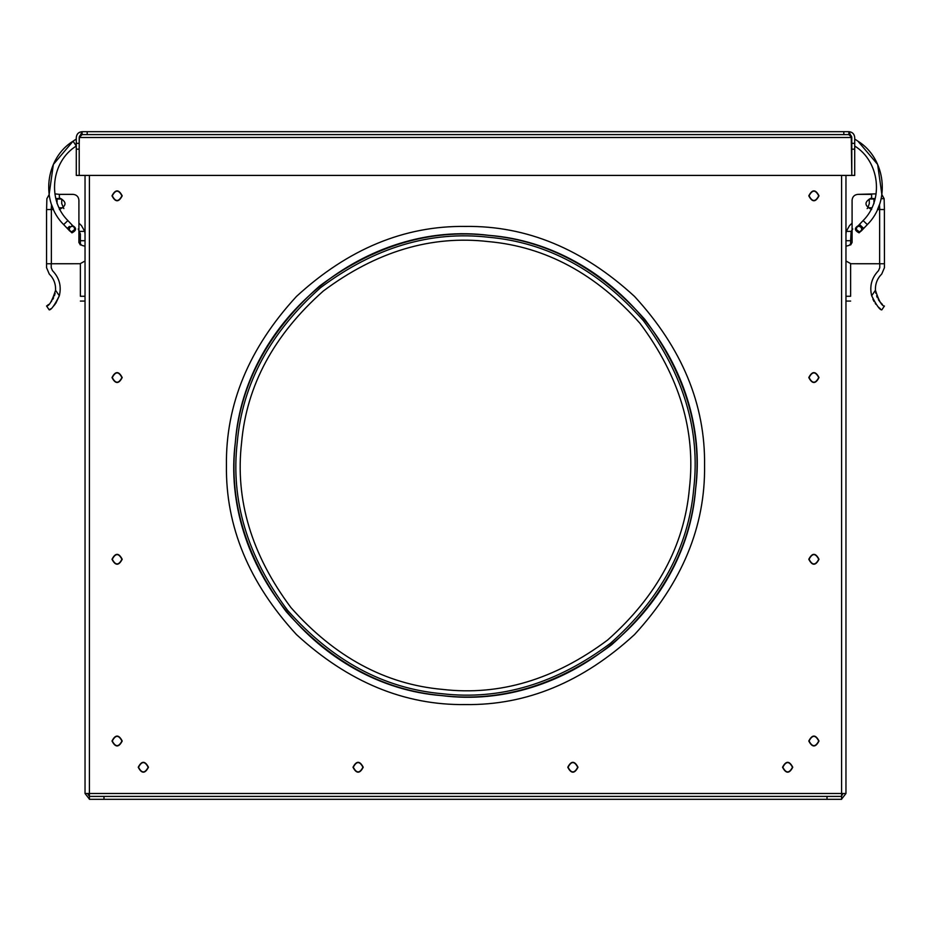 <?xml version="1.0" encoding="UTF-8"?>
<svg xmlns="http://www.w3.org/2000/svg" width="931" height="931" viewBox="0 0 931 931"><rect width="100%" height="100%" fill="white"/><g stroke="black" fill="none" stroke-linecap="round" stroke-linejoin="round"><path stroke-width="1.4" d="M88.782 793.491L88.201 794.667L87.945 793.491L88.899 795.644M88.876 795.621L88.212 794.702M88.375 795.004L87.945 793.491L85.035 793.491L89.411 793.491L89.411 175.412M845.965 234.018L846.267 231.388L851.143 231.388L850.631 240.722L845.965 240.722L845.965 175.412L845.965 793.491L841.589 799.135L845.965 793.491L843.055 793.491L845.965 793.491L845.965 301.074L850.631 301.074M841.589 796.017L843.055 793.491L841.589 793.491L841.589 796.401L827.019 796.401L827.019 799.322L841.589 799.322L841.589 796.401M89.411 796.401L89.411 799.322L103.981 799.322L103.981 796.401L89.411 796.401L89.411 793.491L85.035 793.491L89.411 799.135L85.035 793.491L85.035 175.412M241.595 442.586C234.984 499.644 251.44 554.655 290.972 607.617C334.823 657.065 385.364 684.32 442.586 689.405C499.644 696.016 554.655 679.56 607.617 640.028C657.065 596.177 684.32 545.636 689.405 488.414C696.016 431.356 679.56 376.345 640.028 323.383C596.177 273.935 545.636 246.68 488.414 241.595C431.356 234.984 376.345 251.44 323.383 290.972C273.935 334.823 246.68 385.364 241.595 442.586M226.431 465.5C225.616 404.485 248.949 348.136 296.454 296.454C348.136 248.949 404.485 225.616 465.5 226.431C526.515 225.616 582.864 248.949 634.546 296.454C682.051 348.136 705.384 404.485 704.569 465.5C705.384 526.515 682.051 582.864 634.546 634.546C582.864 682.051 526.515 705.384 465.5 704.569C404.485 705.384 348.136 682.051 296.454 634.546C248.949 582.864 225.616 526.515 226.431 465.5M103.981 796.401L827.019 796.401M103.981 799.322L827.019 799.322M841.589 175.412L841.589 793.491L845.965 793.491M122.205 377.555C118.807 384.131 115.397 384.131 111.999 377.555C115.397 370.969 118.807 370.969 122.205 377.555M819.001 377.555C815.603 384.131 812.193 384.131 808.795 377.555C812.193 370.969 815.603 370.969 819.001 377.555M122.205 559.275C118.807 565.862 115.397 565.862 111.999 559.275C115.397 552.7 118.807 552.7 122.205 559.275M819.001 559.275C815.603 565.862 812.193 565.862 808.795 559.275C812.193 552.7 815.603 552.7 819.001 559.275M577.988 767.249C574.59 773.824 571.18 773.824 567.782 767.249C571.18 760.674 574.59 760.674 577.988 767.249M363.218 767.249C359.82 773.824 356.41 773.824 353.012 767.249C356.41 760.674 359.82 760.674 363.218 767.249M122.205 195.824C118.807 202.399 115.397 202.399 111.999 195.824C115.397 189.237 118.807 189.237 122.205 195.824M819.001 741.006C815.603 747.593 812.193 747.593 808.795 741.006C812.193 734.431 815.603 734.431 819.001 741.006M148.448 767.249C145.038 773.824 141.64 773.824 138.242 767.249C141.64 760.674 145.038 760.674 148.448 767.249M122.205 741.006C118.807 747.593 115.397 747.593 111.999 741.006C115.397 734.431 118.807 734.431 122.205 741.006M792.758 767.249C789.36 773.824 785.962 773.824 782.552 767.249C785.962 760.674 789.36 760.674 792.758 767.249M819.001 195.824C815.603 202.399 812.193 202.399 808.795 195.824C812.193 189.237 815.603 189.237 819.001 195.824M121.914 741.006C118.703 747.209 115.502 747.209 112.29 741.006C115.502 734.803 118.703 734.803 121.914 741.006M121.914 195.824C118.703 202.027 115.502 202.027 112.29 195.824C115.502 189.621 118.703 189.621 121.914 195.824M121.914 559.275C118.703 565.489 115.502 565.489 112.29 559.275C115.502 553.072 118.703 553.072 121.914 559.275M121.914 377.555C118.703 383.758 115.502 383.758 112.29 377.555C115.502 371.353 118.703 371.353 121.914 377.555M792.467 767.249C789.267 773.452 786.055 773.452 782.843 767.249C786.055 761.046 789.267 761.046 792.467 767.249M148.157 767.249C144.945 773.452 141.733 773.452 138.533 767.249C141.733 761.046 144.945 761.046 148.157 767.249M362.927 767.249C359.715 773.452 356.515 773.452 353.303 767.249C356.515 761.046 359.715 761.046 362.927 767.249M818.71 195.824C815.498 202.027 812.298 202.027 809.086 195.824C812.298 189.621 815.498 189.621 818.71 195.824M818.71 741.006C815.498 747.209 812.298 747.209 809.086 741.006C812.298 734.803 815.498 734.803 818.71 741.006M818.71 559.275C815.498 565.489 812.298 565.489 809.086 559.275C812.298 553.072 815.498 553.072 818.71 559.275M818.71 377.555C815.498 383.758 812.298 383.758 809.086 377.555C812.298 371.353 815.498 371.353 818.71 377.555M843.055 793.491L89.411 793.491M577.697 767.249C574.485 773.452 571.285 773.452 568.073 767.249C571.285 761.046 574.485 761.046 577.697 767.249M879.644 209.522L879.632 263.752L850.911 263.741L845.965 261.006L850.911 263.741L884.438 263.752L884.38 208.707L884.45 209.522L879.783 209.522L879.458 204.634L877.514 209.522L884.45 209.522M876.094 193.869L857.917 194.358L871.625 194.358L871.625 198.536L875.187 198.536M852.086 200.188C852.459 196.674 854.402 194.73 857.917 194.358C854.402 194.73 852.459 196.674 852.086 200.188L852.086 242.467L850.631 244.981L850.631 240.722M871.625 209.522C864.108 205.635 864.108 201.748 871.625 197.861C864.108 201.748 864.108 205.635 871.625 209.522M862.862 229.305L859.08 232.843C854.192 230.318 854.192 227.792 859.08 225.267C854.192 227.792 854.192 230.318 859.08 232.843L862.862 229.305M884.438 263.752L884.438 267.697L881.75 274.005C877.27 278.497 875.163 283.92 875.443 290.263C878.806 300.794 881.797 306.055 884.427 306.031L881.797 309.872C879.83 310.011 876.455 305.31 871.672 295.767C869.379 286.143 871.66 277.764 878.527 270.642L879.772 267.697L879.772 263.752M884.438 267.697L881.75 274.005M884.38 208.707L884.124 198.675L881.878 194.602L884.124 198.675L881.145 198.675M882.425 304.472L879.865 301.772M879.248 300.946L878.294 299.491M877.374 297.769L876.595 295.849M875.862 293.3L875.443 290.321M872.894 299.177L874.093 301.551M875.221 303.331L875.908 304.286M878.073 306.776L880.423 308.871M852.086 242.467L849.165 245.377L845.965 246.203M852.773 228.979L851.143 231.388M871.905 207.776L867.89 207.776L867.157 208.602M852.086 223.149L849.526 225.628L846.267 231.388M850.631 263.741L850.631 296.267C850.631 302.587 850.631 302.587 850.631 296.267L845.965 296.267M867.89 207.776L869.286 203.575L869.286 199.025L873.953 199.025L873.953 203.575M85.035 246.203L81.835 245.377L78.914 242.467L78.914 229.748M85.035 261.006L80.089 263.741L85.035 261.006M55.813 198.536L59.375 198.536L59.375 197.861C66.892 201.748 66.892 205.635 59.375 209.522C66.892 205.635 66.892 201.748 59.375 197.861L59.375 194.358L73.084 194.358C76.598 194.73 78.541 196.674 78.914 200.188L78.914 242.467L80.369 244.981L80.369 234.018L78.227 228.979M71.92 232.843C76.808 230.318 76.808 227.792 71.92 225.267C76.808 227.792 76.808 230.318 71.92 232.843L68.138 229.305L71.92 232.843M85.035 234.018L84.733 231.388L81.474 225.628L78.914 223.149L78.914 200.188C78.541 196.674 76.598 194.73 73.084 194.358M80.089 263.741L46.562 263.752L46.55 209.533L53.486 209.522L51.542 204.634L51.217 209.51M46.562 263.752L46.562 267.697L49.25 274.005C53.73 278.497 55.837 283.92 55.557 290.263L59.328 295.767C61.621 286.143 59.34 277.764 52.473 270.642L51.228 267.697L51.228 263.752M46.62 208.707L46.876 198.675L49.122 194.602L46.876 198.675M46.562 267.697L49.25 274.005M48.575 304.472L46.573 306.031C49.18 306.066 52.183 300.818 55.557 290.263M55.138 293.3L54.405 295.849M53.626 297.769L52.706 299.491M51.752 300.946L51.135 301.772M55.779 303.331L59.328 295.767C54.603 305.24 51.228 309.942 49.203 309.872L50.577 308.871M53.346 306.346L55.092 304.286M59.375 194.358L54.906 193.869M85.035 296.267L80.369 296.267C80.369 302.587 80.369 302.587 80.369 296.267L80.369 263.741M84.733 231.388L79.857 231.388M63.843 208.602L61.714 203.575L61.714 199.025L57.047 199.025L57.047 203.575M80.369 240.722L85.035 240.722M59.095 207.776L63.11 207.776M72.246 226.152C68.289 227.664 68.068 229.596 71.594 231.947L74.817 229.387L74.026 227.048L72.246 226.152L69.906 226.943L69.15 229.98L71.594 231.947C68.068 229.596 68.289 227.664 72.246 226.152M69.406 226.408L67.3 228.421L63.657 224.592C40.242 201.527 45.095 158.433 73.072 141.175L76.284 139.033L76.284 137.509L76.284 143.339C76.284 150.857 76.284 150.857 76.284 143.339L79.205 143.339L79.368 136.985M63.657 224.592L67.882 220.577C46.957 199.979 51.31 161.447 76.295 146.027L73.072 141.175L53.358 164.426L49.122 194.602M87.188 131.678L82.114 131.678L87.188 131.678L87.188 134.599L843.812 134.599L843.812 131.678L848.886 131.678L82.114 131.678C78.6 132.051 76.656 133.994 76.284 137.509L76.284 175.412L76.284 149.169L79.205 149.169L79.205 175.412L76.284 175.412L79.205 175.412L79.205 137.509L79.205 175.412L79.205 137.509L82.114 131.678L848.886 131.678L851.795 137.509L851.795 143.339C851.795 150.857 851.795 150.857 851.795 143.339L854.716 143.339L854.716 137.509C854.344 133.994 852.4 132.051 848.886 131.678C852.424 132.027 854.367 133.971 854.716 137.509L854.716 139.033L857.928 141.175C885.905 158.433 890.758 201.527 867.343 224.592L863.118 220.577L856.974 227.048L858.754 226.152L861.094 226.943L861.85 229.98L859.406 231.947L856.183 229.387L856.997 227.013M79.205 143.339C79.205 150.857 79.205 150.857 79.205 143.339M851.76 137.078L851.248 135.798L851.795 137.509L848.886 134.599L82.114 134.599L82.114 131.678C78.576 132.027 76.633 133.971 76.284 137.509M82.114 134.599L79.205 137.509L79.752 135.798L79.24 137.078M854.716 143.339C854.716 150.857 854.716 150.857 854.716 143.339M851.237 135.798L851.795 175.412L79.205 175.412L854.716 175.412L854.716 137.509M854.716 149.169L854.716 175.412L851.795 175.412L851.795 137.509L851.795 175.412L851.795 149.169L854.716 149.169M848.886 134.599L848.886 131.678M858.754 226.152C862.711 227.664 862.932 229.596 859.406 231.947C862.932 229.596 862.711 227.664 858.754 226.152M854.705 146.027C858.207 140.756 858.207 140.756 854.705 146.027C879.69 161.447 884.043 199.979 863.118 220.577M856.974 227.048L856.183 229.387L859.406 231.947M693.723 488.856C700.461 430.692 683.691 374.623 643.391 320.648C598.691 270.246 547.184 242.467 488.856 237.277C430.692 230.539 374.623 247.309 320.648 287.609C270.246 332.309 242.467 383.816 237.277 442.144C230.539 500.308 247.309 556.377 287.609 610.352C332.309 660.754 383.816 688.533 442.144 693.723C500.308 700.461 556.377 683.691 610.352 643.391C660.754 598.691 688.533 547.184 693.723 488.856M695.597 489.054C702.393 430.413 685.484 373.878 644.857 319.449C599.797 268.64 547.859 240.629 489.054 235.403C430.413 228.607 373.878 245.516 319.449 286.143C268.64 331.203 240.629 383.141 235.403 441.946C228.607 500.587 245.516 557.122 286.143 611.551C331.203 662.36 383.141 690.371 441.946 695.597C500.587 702.393 557.122 685.484 611.551 644.857C662.36 599.797 690.371 547.859 695.597 489.054M871.672 295.767L875.443 290.263M51.368 263.752L51.356 209.522M851.795 137.509L79.205 137.509L851.795 137.509M867.343 224.592L863.7 228.421L859.476 224.406M695.632 489.054C711.389 366.407 612.354 244.783 489.054 235.368C366.407 219.611 244.783 318.646 235.368 441.946C219.611 564.593 318.646 686.217 441.946 695.632C564.605 711.377 686.205 612.365 695.632 489.054M46.573 306.031L49.203 309.872M85.035 301.074L80.369 301.074M67.3 228.421L69.802 231.063L67.3 228.421M67.882 220.577L74.026 227.048M863.7 228.421L861.198 231.063M881.878 194.602L877.642 164.426L857.928 141.175"/></g></svg>
